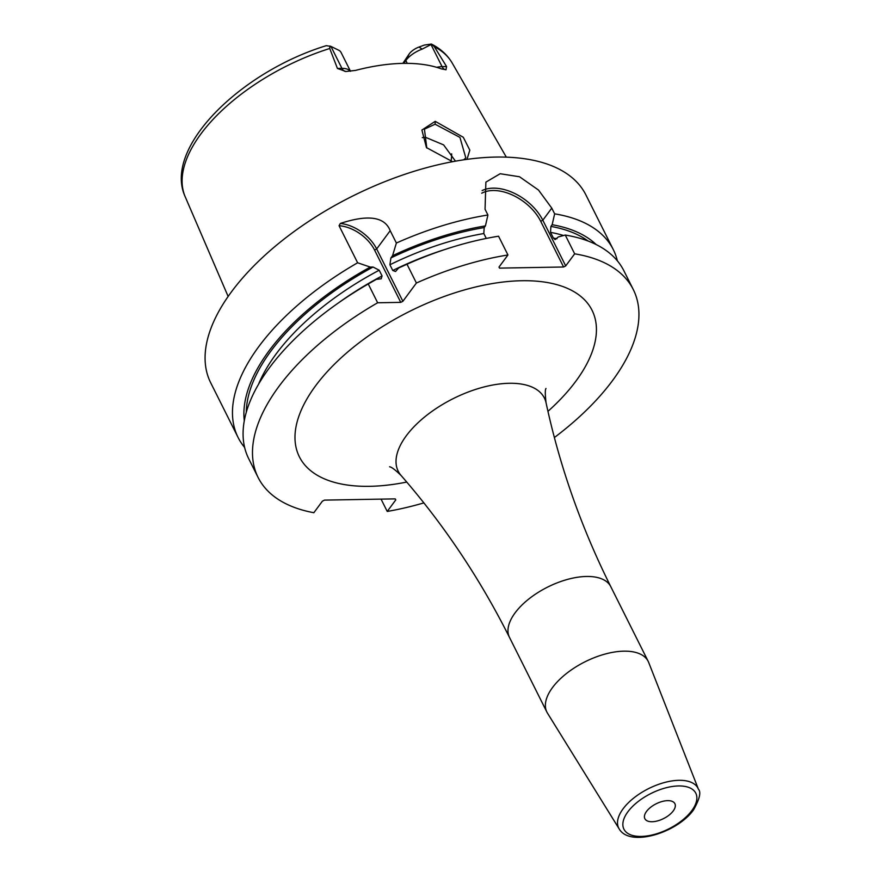<?xml version="1.0" encoding="UTF-8"?>
<svg xmlns="http://www.w3.org/2000/svg" width="881" height="881" viewBox="0 0 881 881"><rect width="100%" height="100%" fill="white"/><g stroke="black" fill="none" stroke-linecap="round" stroke-linejoin="round"><path stroke-width="1.32" d="M436.657 67.319A20.979 10.341 -26.6 0 1 442.075 66.637L446.568 66.549L434.322 46.682L431.646 44.237L422.142 49.127L419.015 47.034L424.4 45.052L431.371 44.05C440.533 48.653 447.493 55.007 452.239 63.102A149.374 73.63 153.4 0 0 434.322 46.682M446.568 66.549L445.962 69.753M431.062 44.656L442.075 66.637A8.392 5.088 -91 0 0 446.061 69.753L441.447 68.894A151.08 74.467 153.4 0 0 355.594 70.392L345.914 71.493L337.434 68.454L341.938 68.377L330.926 46.396L326.289 45.669C240.634 71.846 162.655 147.986 185.219 196.815A149.374 73.63 -26.6 0 1 200.923 133.901A149.374 73.63 153.4 0 1 329.736 48.499L337.434 68.454M346.079 71.493L345.914 71.493A8.392 5.088 89 0 1 341.938 68.377A20.979 10.341 -26.6 0 1 350.374 71.273M452.57 161.697L426.459 147.601L421.9 130.047L435.214 121.336L463.285 137.26L469.815 150.144L466.985 159.362M329.736 48.499L329.957 46.01M330.926 46.396L339.383 50.569A20.979 10.341 -26.6 0 1 341.123 52.574L350.484 71.262M402.848 63.377L409.236 53.873A12.587 6.2 -26.6 0 1 419.015 47.034M407.253 63.366L405.833 60.514L403.718 63.366M409.236 53.873L405.833 60.514A20.979 10.341 -26.6 0 1 422.142 49.127M617.361 260.82A209.81 103.407 153.4 0 0 613.286 249.598L585.898 194.91A209.81 103.407 153.4 0 0 425.964 167.842A209.81 103.407 153.4 0 0 231.516 291.765A209.81 103.407 -26.6 0 0 210.702 382.795L238.09 437.483A209.81 103.407 153.4 0 0 244.632 447.471M258.485 384.358A193.027 95.137 -26.6 0 1 379.204 270.214L373.037 267.031L370.251 267.075L357.62 262.78L339.064 225.723L340.341 223.455C368.104 214.314 384.722 216.726 390.195 230.69L396.384 243.035L392.552 255.721L390.922 257.924L389.898 264.763L392.761 270.478L395.536 271.491L398.675 267.967A199.833 98.496 -26.6 0 1 425.314 256.569L427.12 255.875A209.81 103.407 153.4 0 0 407 264.234L416.405 283.021L402.881 301.28L400.767 302.359L374.557 250.028L376.672 248.96L402.881 301.28M482.127 190.582A41.958 26.177 -143.5 0 1 542.817 220.217L551.77 208.125L538.5 190.054L519.526 176.762L500.177 173.733L485.883 182.125L485.057 209.282L487.92 215.008A209.81 103.407 153.4 0 0 396.384 243.035M551.77 208.125L554.645 213.841A209.81 103.407 153.4 0 1 613.286 249.598M357.62 262.78A209.81 103.407 153.4 0 0 258.893 346.453A209.81 103.407 153.4 0 0 238.09 437.483M340.341 223.455A33.566 20.946 -143.5 0 1 376.672 248.96L390.195 230.69M339.064 225.723A31.892 19.9 -143.5 0 1 374.557 250.028M368.247 283.979A209.81 103.407 153.4 0 0 354.636 292.173L356.276 291.137A199.833 98.496 -26.6 0 1 376.385 279.321L368.247 283.979L377.652 302.767L400.767 302.359M427.12 255.875A209.81 103.407 153.4 0 1 498.547 236.207L507.952 254.983A209.81 103.407 153.4 0 0 416.405 283.021M507.952 254.983L498.987 267.086L499.549 268.121L563.587 266.998L565.701 265.919L574.665 253.827A209.81 103.407 153.4 0 1 633.307 289.585A209.81 103.407 153.4 0 1 554.38 437.538M381.066 499.131L387.233 511.443A209.81 103.407 153.4 0 0 423.86 502.897M387.233 511.443L395.767 499.912L395.217 498.877L324.494 500.111L322.38 501.19L313.845 512.72A209.81 103.407 153.4 0 1 258.111 477.469A209.81 103.407 153.4 0 1 377.652 302.767M379.204 270.214L382.068 275.929L381.187 278.803L376.385 279.321M633.307 289.585L623.902 270.808A209.81 103.407 153.4 0 0 565.261 235.051L574.665 253.827M354.636 292.173A209.81 103.407 153.4 0 0 248.706 458.693L258.111 477.469M596.173 244.555A199.833 98.496 153.4 0 0 552.145 224.721L554.645 213.841M370.251 267.075A199.833 98.496 153.4 0 0 244.301 420.755M487.92 215.008L485.431 225.888A199.833 98.496 153.4 0 0 392.552 255.721M552.145 224.721L550.9 226.406L550.537 232.364L553.4 238.079L555.096 239.588L558.279 236.967L565.261 235.051M485.431 225.888L484.187 227.562L483.823 233.531L486.279 238.432M407 264.234L398.675 267.967M481.731 193.214A40.284 25.131 -143.5 0 1 540.703 221.296L542.817 220.217L565.701 265.919M499.549 268.121L499.009 267.053M540.703 221.296L563.587 266.998M547.508 713.203A56.648 27.917 -26.6 0 1 546.903 712.112A56.648 27.917 -26.6 0 1 552.519 687.532A56.648 27.917 153.4 0 1 605.016 654.076A56.648 27.917 153.4 0 1 648.207 661.389A56.648 27.917 153.4 0 1 648.713 662.523L698.424 789.211A44.369 21.871 -26.6 0 0 665.111 782.35A44.369 21.871 -26.6 0 0 623.098 808.802A44.369 21.871 -26.6 0 0 619.167 828.9L547.508 713.203M673.216 810.961A16.783 8.27 153.4 0 0 674.879 803.67A16.783 8.27 153.4 0 0 662.083 801.512A16.783 8.27 153.4 0 0 646.522 811.423A16.783 8.27 153.4 0 0 644.859 818.702A16.783 8.27 153.4 0 0 657.655 820.872A16.783 8.27 153.4 0 0 673.216 810.961M452.724 161.664L451.501 161.52M426.8 148.008L424.433 129.155L435.104 124.21L459.937 137.403L465.818 157.886L463.714 159.824M455.488 161.168L443.606 144.88L425.435 137.271L422.263 137.634M450.973 161.432A111.193 54.809 153.4 0 0 451.656 153.834M547.949 411.35A163.657 80.667 153.4 0 0 575.811 381.264A163.657 80.667 153.4 0 0 521.816 280.731A163.657 80.667 153.4 0 0 315.607 385.79A163.657 80.667 153.4 0 0 406.736 482.061M550.9 226.406A197.223 97.207 -26.6 0 1 588.134 241.042M246.295 412.22A197.223 97.207 -26.6 0 1 373.037 267.031M390.922 257.924A197.223 97.207 -26.6 0 1 484.187 227.562M550.537 232.364A193.027 95.137 -26.6 0 1 563.543 235.513M389.898 264.763A193.027 95.137 -26.6 0 1 483.823 233.531M553.4 238.079A193.027 95.137 -26.6 0 1 556.935 238.773M338.568 302.811A193.027 95.137 -26.6 0 1 382.068 275.929M392.761 270.478A193.027 95.137 -26.6 0 1 445.268 249.389M546 388.466C545.042 389.567 545.064 394.369 546.077 402.859A81.735 40.284 153.4 0 0 486.764 386.285A81.735 40.284 153.4 0 0 406.317 435.754A81.735 40.284 153.4 0 0 401.075 475.476C395.217 469.815 391.384 466.919 389.589 466.787M546.077 402.859C559.71 466.291 581.284 527.565 610.797 586.68A56.648 27.917 153.4 0 0 567.617 579.379A56.648 27.917 153.4 0 0 515.11 612.835A56.648 27.917 153.4 0 0 509.493 637.415L546.903 712.112M627.922 811.742A40.185 19.8 -26.6 0 1 678.557 785.951A40.185 19.8 -26.6 0 1 691.805 810.63A40.185 19.8 -26.6 0 1 641.181 836.432A40.185 19.8 -26.6 0 1 627.922 811.742M435.214 121.336L435.104 124.21M452.239 63.102L506.322 157.148M185.219 196.815L228.146 296.457M401.075 475.476C443.694 524.393 479.826 578.365 509.493 637.415M610.797 586.68L648.207 661.389M619.167 828.9C629.948 847.654 677.456 832.6 693.545 809.87C699.635 799.023 701.254 792.129 698.424 789.211"/></g></svg>
